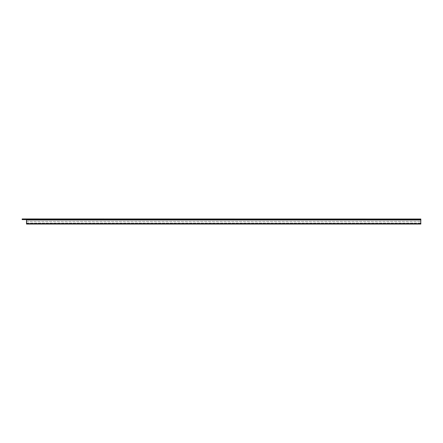 <?xml version="1.0" encoding="UTF-8"?>
<svg xmlns="http://www.w3.org/2000/svg" width="443" height="443" viewBox="0 0 443 443"><rect width="100%" height="100%" fill="white"/><g stroke="black" fill="none" stroke-linecap="round" stroke-linejoin="round"><path stroke-width="0.33" stroke-dasharray="2.21 1.66" d="M22.15 219.025L22.587 219.025L22.587 219.606L22.15 219.606L22.15 218.953L27.228 219.025L26.502 219.025L26.502 219.606L27.228 219.606L26.502 219.606L26.502 219.257L420.85 219.257L420.85 224.047L26.502 224.047L26.502 223.754L420.85 223.754L420.85 224.047M27.228 219.025L27.228 219.606M22.587 219.025L420.85 219.025L420.85 219.606L373.731 219.606M372.281 219.606L370.83 219.606M369.379 219.606L275.147 219.606M273.696 219.606L272.246 219.606M270.795 219.606L176.558 219.606M175.107 219.606L173.656 219.606M172.205 219.606L77.968 219.606M76.517 219.606L75.072 219.606M73.621 219.606L26.514 219.606M22.587 219.606L420.85 219.606L420.85 219.257L26.502 219.257L26.502 224.047M420.717 223.754L26.635 223.754M26.641 224.047L420.706 224.047L26.641 224.047L26.63 223.621L420.723 223.621L420.85 219.983L420.822 219.257L373.731 219.257L373.731 219.983L369.379 219.983L369.379 219.257L275.147 219.257L275.147 219.983L270.795 219.983L270.795 219.257L176.558 219.257L176.558 219.983L172.205 219.983L172.205 219.257L77.968 219.257L77.968 219.983L73.621 219.983L73.621 219.257L26.525 219.257L26.552 221.434L420.8 221.434L26.552 221.434L26.63 223.621M29.404 223.754L29.404 223.466L415.772 223.466L29.404 223.466L29.404 223.754L415.772 223.754L415.772 223.466L415.772 223.754L29.404 223.754M372.281 219.551L370.83 219.551M371.555 219.983L370.83 219.983L371.555 219.983M273.696 219.551L272.246 219.551M272.971 219.983L273.696 219.983L272.971 219.983M76.517 219.551L75.072 219.551M75.797 219.983L75.072 219.983L75.797 219.983M175.107 219.551L173.656 219.551M174.381 219.983L175.107 219.983L174.381 219.983M26.624 223.466L420.728 223.466L26.624 223.466M420.706 224.047L420.723 223.621M26.502 219.025L26.502 219.606M26.502 223.028L420.85 223.028M420.745 223.028L26.608 223.028"/><path stroke-width="0.66" d="M26.514 219.606L26.502 219.025L22.15 218.953L420.85 219.025L420.745 223.028M373.731 219.606L372.281 219.606M370.83 219.606L369.379 219.606M275.147 219.606L273.696 219.606M272.246 219.606L270.795 219.606M176.558 219.606L175.107 219.606M173.656 219.606L172.205 219.606M77.968 219.606L76.517 219.606M75.072 219.606L73.621 219.606M22.15 219.025L22.15 219.606L26.502 219.606L26.502 224.047L420.85 224.047L420.717 223.754M420.85 223.754L420.85 223.028M370.83 219.983L370.83 219.551L372.281 219.551L372.281 219.983M272.246 219.983L272.246 219.551L273.696 219.551L273.696 219.983M75.072 219.983L75.072 219.551L76.517 219.551L76.517 219.983M173.656 219.983L173.656 219.551L175.107 219.551L175.107 219.983M275.147 219.983L275.147 219.257L369.379 219.257L369.379 219.983L176.558 219.983L176.558 219.257L270.795 219.257L270.795 219.983M373.731 219.983L373.731 219.257L420.822 219.257L420.85 219.983L369.379 219.983M77.968 219.983L77.968 219.257L172.205 219.257L172.205 219.983L26.502 219.983L26.641 224.047M420.85 219.983L420.706 224.047M176.558 219.983L172.205 219.983M26.502 219.983L26.525 219.257L73.621 219.257L73.621 219.983M22.587 219.025L22.587 219.606"/></g></svg>
